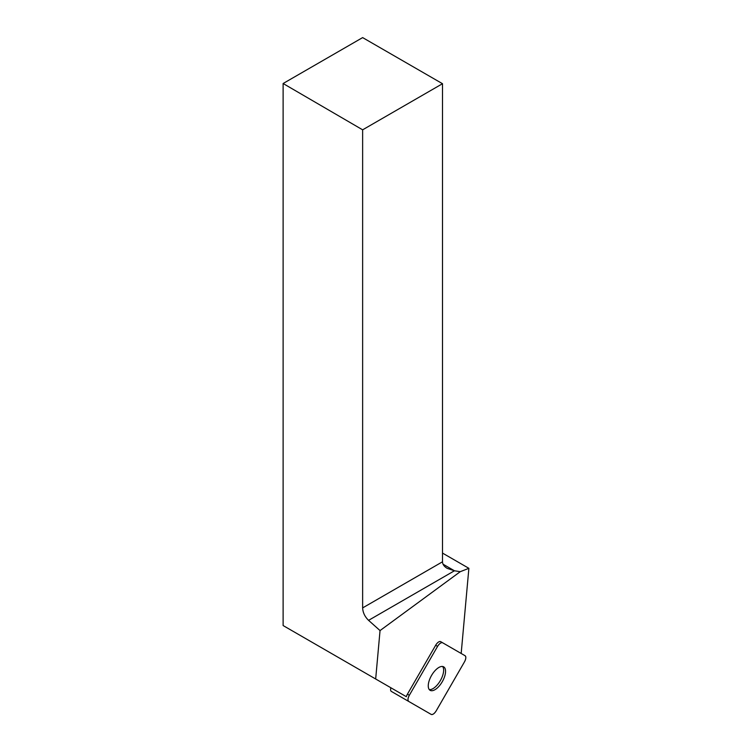 <?xml version="1.0" encoding="UTF-8"?>
<svg xmlns="http://www.w3.org/2000/svg" width="752" height="752" viewBox="0 0 752 752"><rect width="100%" height="100%" fill="white"/><g stroke="black" fill="none" stroke-linecap="round" stroke-linejoin="round"><path stroke-width="1.13" d="M413.797 704.37A5.649 2.585 -60 0 1 413.779 704.361L431.169 714.4A5.649 2.585 120 0 0 436.226 710.8L464.463 661.892A5.649 2.585 120 0 0 465.046 655.706L442.646 642.772A5.649 2.585 120 0 0 437.579 646.372L409.342 695.28A5.649 2.585 120 0 0 408.759 701.466L413.779 704.361M391.369 691.426L408.759 701.466L391.369 691.426A5.649 2.585 -60 0 1 390.871 687.77L390.871 687.77M435.916 689.086A13.555 6.213 120 0 0 444.47 676.96A13.555 6.213 120 0 0 443.68 666.845A13.555 6.213 120 0 0 431.526 675.484A13.555 6.213 120 0 0 430.125 690.327A13.555 6.213 120 0 0 435.916 689.086M437.579 646.372L435.662 645.263A5.649 2.585 -60 0 1 440.728 641.663L442.646 642.772M435.662 645.263L407.424 694.171A5.649 2.585 -60 0 0 406.343 696.7L283.119 625.551L283.119 83.51L362.633 129.823L362.633 607.907L442.505 561.791L442.505 83.707L362.633 129.823M442.505 83.707L362.633 37.6L283.119 83.51M375.671 678.99L380.042 630.58L460.262 571.68L468.881 568.315L461.173 653.469M443.05 564.197L454.434 570.777L368.574 620.344L380.042 630.58M368.574 620.344C364.861 616.734 362.878 612.589 362.633 607.907M442.505 561.791C442.571 564.348 444.15 566.538 447.214 568.371L454.434 570.777L460.262 571.68M442.505 553.087L468.881 568.315M442.618 666.479A13.555 6.213 -60 0 1 443.586 671.376A13.555 6.213 -60 0 1 438.096 683.944A13.555 6.213 -60 0 1 429.279 689.584M464.454 661.91C466.033 658.865 466.231 656.797 465.046 655.706L442.655 642.781C441.123 642.293 439.422 643.496 437.57 646.391L409.351 695.262C407.781 698.317 407.584 700.385 408.768 701.466L431.159 714.391C432.691 714.879 434.383 713.676 436.245 710.781L464.454 661.91M407.424 694.171L409.342 695.28"/></g></svg>

